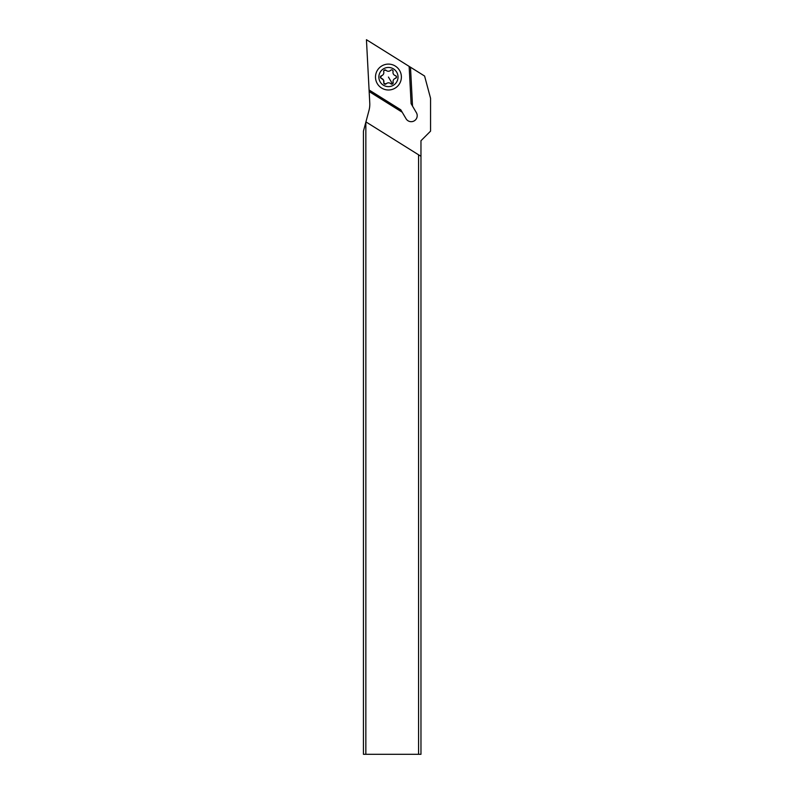 <?xml version="1.0" encoding="UTF-8"?>
<svg xmlns="http://www.w3.org/2000/svg" width="794" height="794" viewBox="0 0 794 794"><rect width="100%" height="100%" fill="white"/><g stroke="black" fill="none" stroke-linecap="round" stroke-linejoin="round"><path stroke-width="1.19" d="M365.845 122.197L363.444 131.149L363.444 754.3L365.845 754.3L365.845 122.197L368.982 110.485A23.969 23.969 0 0 0 369.766 103.031L369.16 91.568L402.211 112.222L400.772 109.78L369.081 89.98L369.16 91.568M402.211 112.222L406.052 118.743A5.995 5.995 0 0 0 416.413 118.673A5.995 5.995 0 0 0 416.374 112.659L412.533 106.138L410.498 67.222L424.592 76.035L430.556 98.287L430.556 131.149L420.969 140.737L420.969 754.3L365.845 754.3M420.969 156.289L418.567 154.8L418.567 754.3M418.567 154.8L365.925 121.899M412.533 106.138L411.103 103.696L409.138 66.378L366.441 39.7L369.081 89.98M409.138 66.378L411.103 103.696M410.498 67.222L409.635 66.686M401.298 110.674L369.111 90.566M377.289 83.618A12.942 12.942 0 0 0 395.015 88.194A12.942 12.942 0 0 0 399.59 70.477A12.942 12.942 0 0 0 381.874 65.892A12.942 12.942 0 0 0 377.289 83.618M380.187 81.911A9.588 9.588 0 0 0 393.308 85.305A9.588 9.588 0 0 0 396.702 72.175A9.588 9.588 0 0 0 383.581 68.78A9.588 9.588 0 0 0 380.187 81.911M393.07 71.609L392.921 70.557A1.399 1.399 0 0 1 393.07 71.609A3.315 3.315 0 0 0 395.442 75.638A1.399 1.399 0 0 1 395.462 78.338A3.315 3.315 0 0 0 393.159 82.397A1.399 1.399 0 0 1 390.837 83.767A3.315 3.315 0 0 0 386.172 83.807A1.399 1.399 0 0 1 383.82 82.477A3.315 3.315 0 0 0 381.448 78.457A1.399 1.399 0 0 1 381.428 75.758A3.315 3.315 0 0 0 383.72 71.688A1.399 1.399 0 0 1 386.053 70.319A3.315 3.315 0 0 0 390.717 70.279A1.399 1.399 0 0 1 392.921 70.557L392.762 70.338M391.273 69.941L390.717 70.279M386.053 70.319L384.167 70.269M384.365 70.12L383.701 71.073M381.428 75.758L380.604 77.812L383.462 79.976L383.968 83.529L386.172 83.807M380.604 77.812L381.448 78.457L380.604 77.812M383.82 82.477L383.968 83.529M390.837 83.767L392.722 83.827M388.445 77.048L392.524 83.965L393.189 83.013M396.404 76.532L395.769 78.209M396.285 76.274L395.442 75.638"/></g></svg>
